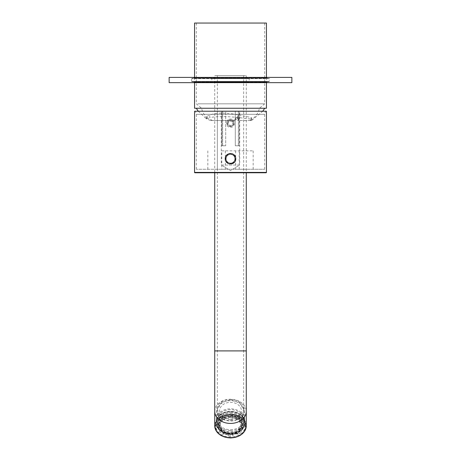 <?xml version="1.0" encoding="UTF-8"?>
<svg xmlns="http://www.w3.org/2000/svg" width="461" height="461" viewBox="0 0 461 461"><rect width="100%" height="100%" fill="white"/><g stroke="black" fill="none" stroke-linecap="round" stroke-linejoin="round"><path stroke-width="0.35" stroke-dasharray="2.31 1.73" d="M194.559 23.05L266.441 23.05M194.559 108.249L266.441 108.249M197.832 103.834L264.683 103.834L197.832 103.834M197.832 23.05L264.683 23.05L197.832 23.05M258.143 108.249L201.572 108.249L258.143 108.249M258.143 108.266L201.572 108.266L258.143 108.266M237.784 116.685L237.784 118.552L238.884 119.532L238.884 118.189L237.617 116.685L235.536 118.189L235.536 119.526L234.972 120.523L210.458 120.523L206.24 118.621L209.772 117.567L209.772 114.973C216.733 112.524 226.161 112.472 238.055 114.812L251.372 117.567L250.83 119.416L249.257 120.523L249.781 120.523L237.807 120.523L238.959 117.774L238.959 119.249L238.32 120.523L251.539 120.523L262.764 111.228M210.458 120.523L234.453 120.523L235.536 118.189M212.458 120.523L206.413 117.157L206.24 116.794L209.772 114.973M249.257 120.523L250.663 120.523L251.372 119.111L238.055 117.48C226.218 116.316 216.791 116.345 209.772 117.567M251.648 119.434L251.372 117.567L251.648 119.434M197.832 108.249L264.683 108.249L197.832 108.249M250.663 120.523L251.539 120.523M237.784 118.552L235.536 119.526M237.807 120.523L238.32 120.523M234.453 120.523L234.972 120.523M206.845 119.03L206.845 117.446M238.055 117.48L238.055 114.812M233.393 122.626C231.462 118.892 229.538 118.892 227.607 122.626C229.538 118.892 231.462 118.892 233.393 122.626C231.462 126.354 229.538 126.354 227.607 122.626C229.532 126.36 231.462 126.36 233.393 122.626M226.818 122.626C226.587 117.883 234.401 117.866 234.182 122.626C234.407 127.374 226.593 127.374 226.818 122.626C226.587 117.883 234.407 117.866 234.182 122.626C234.407 127.374 226.593 127.374 226.818 122.626M235.283 145.768L235.283 111.055L235.283 145.768L238.36 145.768L238.36 111.055L239.703 111.055L238.36 111.055L238.36 145.768L235.283 145.768L239.201 145.768L239.201 111.055L235.283 111.055L239.201 111.055L238.36 111.055L239.201 111.055L239.201 145.768L235.283 145.768M221.297 111.055L222.64 111.055L221.297 111.055L221.297 165.05L239.703 165.05L230.5 170.582L221.297 165.05L239.703 165.05L239.703 111.055M225.717 111.055L235.283 111.055L225.717 111.055L225.717 145.768L225.717 111.055L221.799 111.055L222.64 111.055L222.64 145.768L221.799 145.768L225.717 145.768L221.799 145.768L222.64 145.768L222.64 111.055L221.799 111.055L225.717 111.055M239.201 145.768L238.36 145.768L239.201 145.768M234.885 158.74A4.385 4.385 0 0 0 230.5 154.354A4.385 4.385 0 0 0 226.115 158.74A4.385 4.385 0 0 1 230.5 154.354A4.385 4.385 0 0 1 234.885 158.74A4.385 4.385 0 0 1 230.5 163.125A4.385 4.385 0 0 1 226.115 158.74A4.385 4.385 0 0 0 230.5 163.125A4.385 4.385 0 0 0 234.885 158.74M225.066 158.74C224.726 151.738 236.263 151.715 235.934 158.74C236.274 165.747 224.732 165.753 225.066 158.74A5.434 5.434 0 0 1 230.5 153.306A5.434 5.434 0 0 1 235.934 158.74A5.434 5.434 0 0 1 230.5 164.174A5.434 5.434 0 0 1 225.066 158.74M221.787 150.851L253.158 150.851L221.787 150.851L221.787 169.256L225.331 169.256L196.317 169.256L264.683 169.256L235.669 169.256L243.65 169.256L243.65 111.055L217.35 111.055L217.35 169.256L243.65 169.256M235.669 150.851L235.669 169.256M196.317 169.256L196.317 114.299L264.683 114.299L265.559 111.228L195.441 111.228L265.559 111.228M264.683 169.256L264.683 114.299L196.317 114.299L195.441 111.228M194.911 172.766L266.089 172.766M194.559 111.228L266.441 111.228M221.787 169.256L217.35 169.256M217.35 111.055L243.65 111.055M227.607 123.853L227.607 123.853C229.538 120.125 231.462 120.125 233.393 123.853C231.462 127.582 229.538 127.582 227.607 123.853C229.532 120.119 231.462 120.119 233.393 123.853C231.468 127.582 229.538 127.582 227.607 123.853L226.772 123.853C226.541 128.486 234.459 128.481 234.228 123.853C234.459 119.226 226.541 119.22 226.772 123.853M230.5 419.931L221.199 416.98L217.35 409.869L221.199 402.758L230.5 399.808L239.801 402.753L243.65 409.869L239.801 416.98L230.5 419.931M230.5 437.524A15.034 11.513 0 0 0 245.534 426.004A15.034 11.513 0 0 0 230.5 414.491A15.034 11.513 0 0 0 215.466 426.004A15.034 11.513 0 0 0 230.5 437.524M230.5 414.537A14.683 11.248 180 0 1 245.183 425.78A14.683 11.248 180 0 1 230.5 437.028A14.683 11.248 180 0 1 215.817 425.78A14.683 11.248 180 0 1 230.5 414.537M230.5 434.101A14.683 11.248 0 0 0 245.183 422.852A14.683 11.248 0 0 0 230.5 411.604A14.683 11.248 0 0 0 215.817 422.852A14.683 11.248 0 0 0 230.5 434.101M230.5 411.65A14.331 10.978 180 0 1 244.831 422.628A14.331 10.978 180 0 1 230.5 433.605A14.331 10.978 180 0 1 216.169 422.628A14.331 10.978 180 0 1 230.5 411.65M230.5 399.485A14.026 10.741 180 0 1 244.526 410.232A14.026 10.741 180 0 1 230.5 420.974A14.026 10.741 180 0 1 216.474 410.232A14.026 10.741 180 0 1 230.5 399.485M243.65 75.644L217.35 75.644L243.65 75.644L243.65 350.907L217.35 350.907L246.278 350.907M217.35 75.644L217.35 409.869M214.722 75.644L246.278 75.644L214.722 75.644L214.722 172.766M246.278 75.644L246.278 172.766M230.5 433.369A14.026 10.741 0 0 0 244.526 422.628A14.026 10.741 0 0 0 230.5 411.88A14.026 10.741 0 0 0 216.474 422.628A14.026 10.741 0 0 0 230.5 433.369M230.5 419.009A10.868 8.327 0 0 0 241.368 410.682A10.868 8.327 0 0 0 230.5 402.355A10.868 8.327 0 0 0 219.632 410.682A10.868 8.327 0 0 0 230.5 419.009M230.5 433.167A14.199 10.88 0 0 0 244.699 422.288A14.199 10.88 0 0 0 230.5 411.408A14.199 10.88 0 0 0 216.301 422.288A14.199 10.88 0 0 0 230.5 433.167A10.171 7.791 180 0 1 220.329 425.376A10.171 7.791 180 0 1 230.5 417.585A10.171 7.791 180 0 1 240.671 425.376A10.171 7.791 180 0 1 230.5 433.167M230.5 430.574A14.199 10.88 0 0 0 244.699 419.694A14.199 10.88 0 0 0 230.5 408.821A14.199 10.88 0 0 0 216.301 419.694A14.199 10.88 0 0 0 230.5 430.574M230.5 429.704A13.058 10.004 0 0 0 243.558 419.694A13.058 10.004 0 0 0 230.5 409.691A13.058 10.004 0 0 0 217.442 419.694A13.058 10.004 0 0 0 230.5 429.704M230.5 420.686A13.058 10.004 0 0 0 243.558 410.682A13.058 10.004 0 0 0 230.5 400.678A13.058 10.004 0 0 0 217.442 410.682A13.058 10.004 0 0 0 230.5 420.686M230.5 412.687A12.533 9.6 180 0 1 243.033 422.288A12.533 9.6 180 0 1 230.5 431.888A12.533 9.6 180 0 1 217.967 422.288A12.533 9.6 180 0 1 230.5 412.687M230.5 414.94A12.533 9.6 180 0 1 243.033 424.541A12.533 9.6 180 0 1 230.5 434.147A12.533 9.6 180 0 1 217.967 424.541A12.533 9.6 180 0 1 230.5 414.94M230.5 416.548A10.171 7.791 0 0 0 220.329 424.339A10.171 7.791 0 0 0 230.5 432.13A10.171 7.791 0 0 0 240.671 424.339A10.171 7.791 0 0 0 230.5 416.548M230.5 416.779A11.22 8.598 180 0 1 241.72 425.376A11.22 8.598 180 0 1 230.5 433.968A11.22 8.598 180 0 1 219.28 425.376A11.22 8.598 180 0 1 230.5 416.779M230.5 415.741A11.22 8.598 180 0 1 241.72 424.339A11.22 8.598 180 0 1 230.5 432.937A11.22 8.598 180 0 1 219.28 424.339A11.22 8.598 180 0 1 230.5 415.741M228.097 417.338L228.097 416.104A13.15 10.073 180 0 1 230.5 415.937A13.15 10.073 180 0 1 232.903 416.104L232.903 417.338A11.571 8.863 0 0 0 230.5 417.142A11.571 8.863 0 0 0 228.097 417.338L228.097 415.09A13.15 10.073 0 0 0 223.055 416.692L224.196 417.562A11.571 8.863 180 0 1 228.097 416.323M224.196 418.576A11.571 8.863 0 0 0 220.796 421.175L219.661 420.305A13.15 10.073 180 0 1 223.055 417.706L224.196 418.576L224.196 417.562M220.796 421.175L220.796 420.161L219.661 419.291A13.15 10.073 0 0 0 217.575 423.152L219.182 423.152A11.571 8.863 180 0 1 220.796 420.161M219.182 424.166A11.571 8.863 0 0 0 218.929 426.004A11.571 8.863 0 0 0 219.182 427.848L217.575 427.848A13.15 10.073 180 0 1 217.35 426.004A13.15 10.073 180 0 1 217.575 424.166L219.182 424.166L219.182 423.152M219.182 427.848L219.182 426.834L217.575 426.834A13.15 10.073 0 0 0 219.661 430.695L220.796 429.825A11.571 8.863 180 0 1 219.182 426.834M220.796 430.839A11.571 8.863 0 0 0 224.196 433.438L223.055 434.308A13.15 10.073 180 0 1 219.661 431.709L220.796 430.839L220.796 429.825M224.196 433.438L224.196 432.424L223.055 433.294A13.15 10.073 0 0 0 228.097 434.896L228.097 433.663A11.571 8.863 180 0 1 224.196 432.424M228.097 434.677A11.571 8.863 0 0 0 230.5 434.873A11.571 8.863 0 0 0 232.903 434.677L232.903 435.91A13.15 10.073 180 0 1 230.5 436.077A13.15 10.073 180 0 1 228.097 435.91L228.097 433.663M230.5 433.202A11.571 8.863 180 0 1 218.929 424.339A11.571 8.863 180 0 1 230.5 415.476A11.571 8.863 180 0 1 242.071 424.339A11.571 8.863 180 0 1 230.5 433.202M230.5 434.614A13.15 10.073 0 0 0 243.65 424.541A13.15 10.073 0 0 0 230.5 414.468A13.15 10.073 0 0 0 217.35 424.541A13.15 10.073 0 0 0 230.5 434.614M232.903 435.91L232.903 434.896A13.15 10.073 0 0 0 237.945 433.294L236.804 432.424A11.571 8.863 180 0 1 232.903 433.663L232.903 434.896M237.945 434.308L236.804 433.438A11.571 8.863 -0 0 0 240.204 430.839L241.339 431.709A13.15 10.073 180 0 1 237.945 434.308L237.945 433.294M241.339 431.709L241.339 430.695A13.15 10.073 0 0 0 243.425 426.834L241.818 426.834A11.571 8.863 180 0 1 240.204 429.825L241.339 430.695M243.425 427.848L241.818 427.848A11.571 8.863 0 0 0 242.071 426.004A11.571 8.863 0 0 0 241.818 424.166L243.425 424.166A13.15 10.073 180 0 1 243.65 426.004A13.15 10.073 180 0 1 243.425 427.848L243.425 426.834M243.425 424.166L243.425 423.152A13.15 10.073 0 0 0 241.339 419.291L240.204 420.161A11.571 8.863 180 0 1 241.818 423.152L243.425 423.152M241.339 420.305L240.204 421.175A11.571 8.863 0 0 0 236.804 418.576L237.945 417.706A13.15 10.073 180 0 1 241.339 420.305L241.339 419.291M237.945 417.706L237.945 416.692A13.15 10.073 0 0 0 232.903 415.09L232.903 416.323A11.571 8.863 180 0 1 236.804 417.562L237.945 416.692M232.903 416.104L232.903 415.09M228.097 416.104L228.097 415.09M223.055 417.706L223.055 416.692M219.661 420.305L219.661 419.291M217.575 424.166L217.575 423.152M217.575 427.848L217.575 426.834M219.661 431.709L219.661 430.695M223.055 434.308L223.055 433.294M228.097 435.91L228.097 434.896M232.903 434.677L232.903 433.663M236.804 433.438L236.804 432.424M240.204 430.839L240.204 429.825M241.818 427.848L241.818 426.834M241.818 424.166L241.818 423.152M240.204 421.175L240.204 420.161M236.804 418.576L236.804 417.562M232.903 417.338L232.903 416.323M228.679 153.807A5.261 5.261 0 0 0 225.567 160.561A5.261 5.261 0 0 0 232.321 163.672A5.261 5.261 0 0 1 225.567 160.561A5.261 5.261 0 0 1 228.679 153.807A5.261 5.261 0 0 1 235.433 156.919A5.261 5.261 0 0 1 232.321 163.672A5.261 5.261 0 0 0 235.433 156.919A5.261 5.261 0 0 0 228.679 153.807A5.261 5.261 0 0 1 235.433 156.919A5.261 5.261 0 0 1 232.321 163.672M226.391 160.255A4.385 4.385 0 0 0 232.021 162.848A4.385 4.385 0 0 0 234.609 157.218A4.385 4.385 0 0 1 232.021 162.848A4.385 4.385 0 0 1 226.391 160.255A4.385 4.385 0 0 1 228.979 154.631A4.385 4.385 0 0 0 226.391 160.255A4.385 4.385 0 0 0 232.021 162.848A4.385 4.385 0 0 0 234.609 157.218A4.385 4.385 0 0 0 228.979 154.631A4.385 4.385 0 0 1 234.609 157.218A4.385 4.385 0 0 0 228.979 154.631A4.385 4.385 0 0 0 226.391 160.255M234.776 157.161A4.558 4.558 0 0 1 232.079 163.015A4.558 4.558 0 0 1 226.224 160.319A4.558 4.558 0 0 1 228.921 154.464A4.558 4.558 0 0 1 234.776 157.161M232.292 163.592A5.169 5.169 0 0 1 225.648 160.532A5.169 5.169 0 0 1 228.708 153.888A5.169 5.169 0 0 0 225.648 160.532A5.169 5.169 0 0 0 232.292 163.592A5.169 5.169 0 0 0 235.352 156.947A5.169 5.169 0 0 0 228.708 153.888A5.169 5.169 0 0 1 235.352 156.947A5.169 5.169 0 0 1 232.292 163.592M213.933 78.272L214.284 77.396L246.716 77.396L246.716 77.921L214.284 77.921L246.716 77.921L247.067 78.272L213.933 78.272L247.067 78.272M193.77 78.272L194.121 77.396L266.879 77.396L266.879 77.921L194.121 77.921L266.879 77.921L267.23 78.272L193.77 78.272L267.23 78.272M212.181 81.781L211.83 81.43L249.171 81.43L211.83 81.43L211.83 78.624L249.171 78.624L211.83 78.624L212.181 78.272L248.819 78.272L249.171 78.624L249.171 81.43L248.819 81.781L212.181 81.781L248.819 81.781M213.933 82.657L214.284 82.306L213.933 81.781L247.067 81.781L246.716 82.127L214.284 82.127L246.716 82.127L214.284 82.306L246.716 82.306L247.067 82.657L213.933 82.657L247.067 82.657M192.018 81.781L191.667 81.43L269.333 81.43L269.333 78.624L191.667 78.624L269.333 78.624L268.982 78.272L192.018 78.272L191.667 78.624L191.667 81.43L269.333 81.43L268.982 81.781L192.018 81.781L268.982 81.781M192.018 78.272L268.982 78.272M267.23 82.657L193.77 82.657L267.23 82.657L266.879 82.306L194.121 82.306L266.879 82.127L194.121 82.127L193.77 81.781L267.23 81.781L193.77 81.781M193.77 82.657L194.121 82.127L266.879 82.127L267.23 81.781M266.879 77.396L194.121 77.396M246.716 77.396L214.284 77.396M291.859 82.657L169.141 82.657L169.141 77.396L291.859 77.396L291.859 82.657M248.819 78.272L212.181 78.272M247.067 81.781L213.933 81.781M237.617 116.685L237.617 118.552M253.158 150.851L253.158 169.256M266.441 172.414L194.559 172.414M239.213 150.851L239.213 169.256M207.842 150.851L207.842 169.256M214.722 411.339A15.778 12.084 180 0 1 230.5 399.255A15.778 12.084 180 0 1 246.278 411.339M246.278 425.78A15.778 12.084 0 0 0 230.5 413.696A15.778 12.084 0 0 0 214.722 425.78M230.5 437.823A15.426 11.819 180 0 1 215.074 426.004A15.426 11.819 180 0 1 230.5 414.191A15.426 11.819 180 0 1 245.926 426.004A15.426 11.819 180 0 1 230.5 437.823M214.722 350.907L243.65 350.907L243.65 409.869M232.171 163.263A4.823 4.823 0 0 1 225.976 160.411A4.823 4.823 0 0 1 228.829 154.216A4.823 4.823 0 0 1 235.024 157.068A4.823 4.823 0 0 1 232.171 163.263M194.559 77.396L194.559 82.657M264.683 23.05L264.683 103.834L259.428 108.266C258.125 113.855 254.91 117.941 249.781 120.523M198.236 111.228L206.413 118.846M196.317 23.05L196.317 103.834L201.572 108.266C202.316 111.706 203.929 114.668 206.413 117.157M206.24 118.621L206.24 116.794M266.441 77.396L266.441 82.657M225.331 150.851L225.331 169.256M221.799 145.768L221.799 111.055L221.799 145.768M245.183 422.852L245.183 425.78M244.526 410.232L244.526 422.628M216.474 410.232L216.474 422.628M215.817 422.852L215.817 425.78M244.699 422.288L244.699 419.694M243.558 419.694L243.558 410.682M243.033 422.288L243.033 424.541M220.329 425.376L220.329 424.339M241.72 425.376L241.72 424.339M218.929 426.004L218.929 424.339M243.65 426.004L243.65 424.541M217.35 426.004L217.35 424.541M242.071 426.004L242.071 424.339M219.28 425.376L219.28 424.339M240.671 425.376L240.671 424.339M217.967 422.288L217.967 424.541M217.442 419.694L217.442 410.682M216.301 422.288L216.301 419.694"/><path stroke-width="0.69" d="M266.441 77.396L266.441 23.05L194.559 23.05L194.559 77.396M266.441 82.657L266.441 108.249L194.559 108.249L194.559 82.657M266.441 172.414A0.352 0.352 0 0 1 266.089 172.766L194.911 172.766A0.352 0.352 0 0 1 194.559 172.414L266.441 172.414L266.441 111.228L194.559 111.228L194.559 172.414M214.722 172.766L214.722 425.78A15.778 12.084 0 0 0 230.5 437.869A15.778 12.084 0 0 0 246.278 425.78C245.333 433.184 240.072 437.241 230.5 437.95C220.928 437.241 215.667 433.184 214.722 425.78M246.278 172.766L246.278 350.907L214.722 350.907M169.141 77.396L169.141 82.657L291.859 82.657L291.859 77.396L169.141 77.396M246.278 350.907L246.278 411.339A15.778 12.084 180 0 1 230.5 423.428A15.778 12.084 180 0 1 214.722 411.339M196.317 108.249L198.236 111.228M262.764 111.228L264.683 108.249M246.278 411.339L246.278 425.78"/></g></svg>
